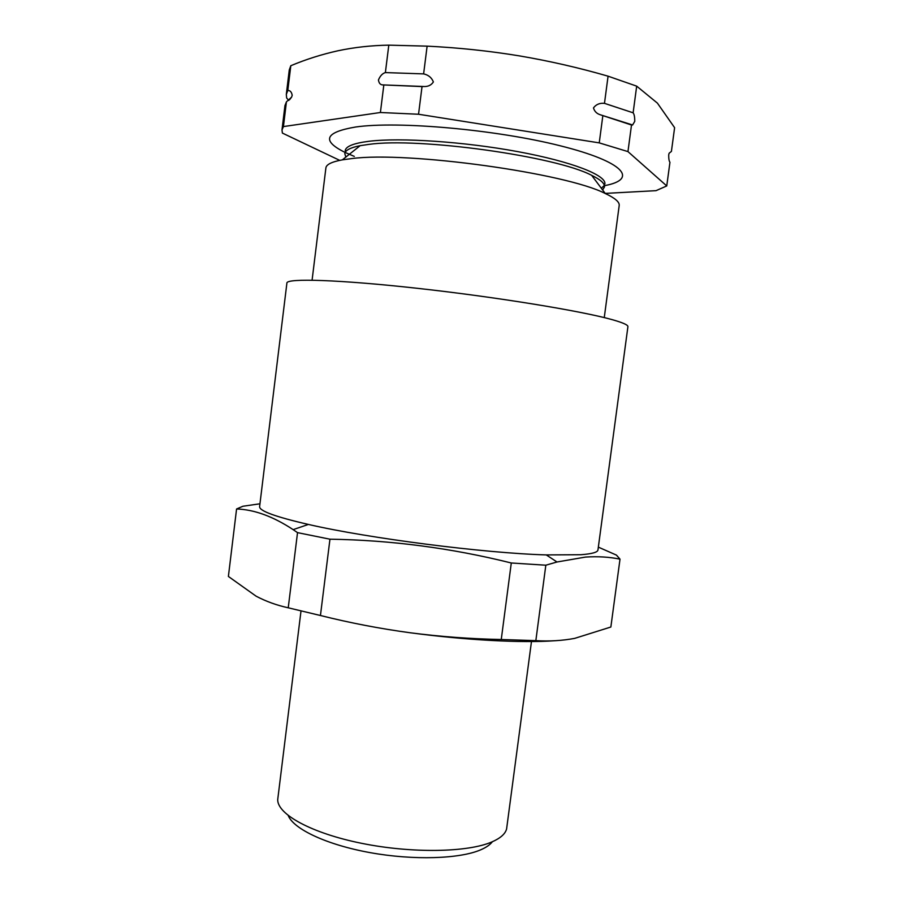 <?xml version="1.0" encoding="UTF-8"?>
<svg xmlns="http://www.w3.org/2000/svg" width="903" height="903" viewBox="0 0 903 903"><rect width="100%" height="100%" fill="white"/><g stroke="black" fill="none" stroke-linecap="round" stroke-linejoin="round"><path stroke-width="1.35" d="M422.028 86.586L382.477 84.882C380.265 84.735 378.921 83.087 378.447 79.961C380.186 75.852 382.5 73.391 385.378 72.59L423.62 73.888C428.428 74.949 431.679 77.635 433.384 81.947C431.25 85.187 428.078 86.711 423.879 86.519L422.028 86.586L418.541 114.252L599.242 142.877L627.957 151.602L666.753 185.939L656.029 190.668L605.202 193.4M631.502 125.009L600.247 114.76C596.725 113.643 594.479 111.362 593.474 107.92C596.093 104.387 599.75 102.863 604.479 103.348L633.127 112.807C634.222 114.207 634.764 117.051 634.764 121.341L632.597 124.986L631.502 125.009L627.957 151.602M666.753 185.939L669.947 162.269C669.078 161.174 668.66 158.714 668.705 154.887L669.112 153.239L671.414 151.411L674.609 127.684L657.407 103.123L636.683 86.146L633.127 112.807M288.746 100.436L286.646 97.975L286.307 94.386L287.797 90.514C290.1 90.334 291.567 91.925 292.2 95.278L291.601 97.14L286.42 101.858L283.429 126.578L380.4 112.503L418.541 114.252M345.849 157.077L344.811 153.691C345.217 150.304 350.33 147.629 360.15 145.676L368.571 144.424C418.732 137.132 556.203 156.332 591.657 175.34C600.664 179.697 604.942 183.569 604.479 186.955L602.628 189.969M312.088 280.167L325.893 167.947C326.288 164.493 331.773 161.795 342.361 159.854L351.73 158.578C407.682 151.106 566.158 173.128 605.303 193.535C615.045 198.084 619.684 202.08 619.198 205.523L604.265 317.596M345.183 150.711C345.736 146.365 353.66 143.216 368.955 141.286C400.322 137.437 464.131 141.669 518.085 151.681C572.152 161.671 606.489 175.272 604.875 183.986M604.367 185.442L601.33 188.23M344.98 152.37C321.333 140.699 324.888 132.244 355.647 127.007C397.896 120.844 496.108 129.581 560.311 145.801C624.887 161.93 638.387 179.415 604.649 185.634M492.395 841.72C490.115 844.734 486.277 847.398 480.881 849.746C459.898 858.956 413.642 860.503 370.298 852.669C326.909 844.869 293.622 829.157 288.238 815.567M300.992 611.049L277.706 799.652C277.379 814.337 311.558 833.255 361.753 843.346C411.858 853.516 467.923 852.466 492.022 841.878C500.397 838.232 505.262 833.932 506.594 828.977L531.472 641.548M580.855 554.724C591.996 553.878 597.696 552.286 597.967 549.95L627.912 326.705C628.183 325.024 622.968 322.687 612.257 319.673C581.724 311.027 496.808 297.098 418.112 288.396C339.314 279.637 286.511 278.068 286.906 283.023L259.612 506.606C259.161 510.884 275.415 516.832 308.386 524.44C368.424 538.323 484.674 553.212 546.281 554.916L580.855 554.724M598.339 547.128L616.433 555.097L620.011 559.149C609.356 556.97 597.865 556.282 585.55 557.072L557.004 561.993L545.83 565.199L535.84 640.645L501.255 639.505C470.565 638.918 440.156 636.66 410.018 632.743C379.903 628.657 350.048 622.912 320.441 615.507L288.238 607.798C276.736 605.292 266.013 601.421 256.091 596.172L228.391 576.453L236.575 508.987L242.896 506.256L259.962 503.784M545.83 565.199L511.29 562.987L501.255 639.505M620.011 559.149L610.857 627.021L574.68 638.376C562.23 640.701 549.284 641.457 535.84 640.645M511.29 562.987C451.523 548.076 391.078 540.141 329.956 539.193L297.527 532.635L288.238 607.798M297.527 532.635L293.148 529.632C273.078 516.414 254.217 509.529 236.575 508.987M329.956 539.193L320.441 615.507M410.018 632.743C466.129 640.25 521.9 643.128 554.826 640.735M286.307 94.386L289.276 69.949L290.811 65.716L287.797 90.514M290.811 65.716C305.97 59.361 321.694 54.383 337.97 50.771C354.292 47.306 371.235 45.432 388.798 45.15L385.378 72.59M388.798 45.15L427.119 46.143L423.62 73.888M427.119 46.143C458.329 47.678 489.02 50.907 519.191 55.851C549.34 60.975 578.97 67.748 608.069 76.179L604.479 103.348M608.069 76.179L636.683 86.146M286.42 101.858L284.953 105.572L281.996 129.942L283.429 126.578M339.72 160.362L282.391 133.08L281.996 129.942M383.809 85.142L380.4 112.503M602.832 115.787L599.242 142.877M354.315 156.4L345.397 152.573M591.657 175.34L605.303 193.535M308.386 524.44L293.148 529.632M546.281 554.916L557.004 561.993M360.15 145.676L342.361 159.854M291.601 97.14L289.615 99.702M632.597 124.975L600.247 114.76M423.879 86.507L382.466 84.882"/></g></svg>
